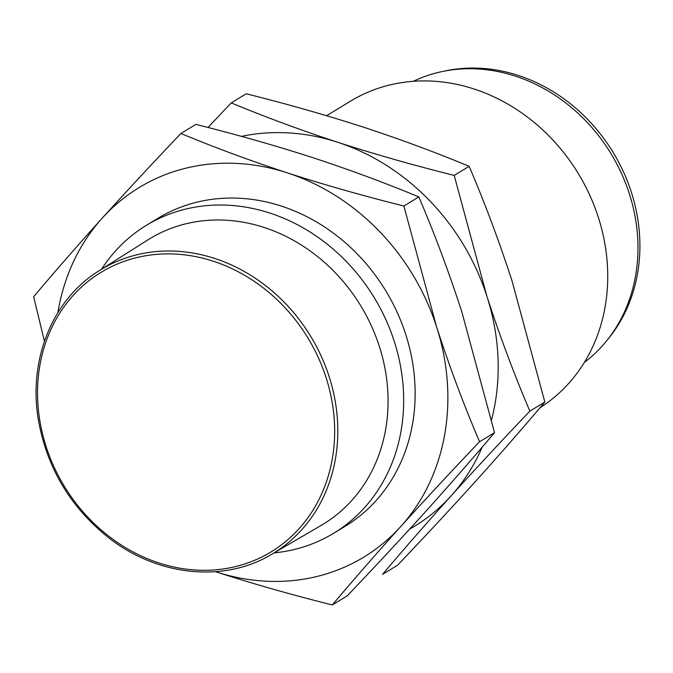 <?xml version="1.0" encoding="UTF-8"?>
<svg xmlns="http://www.w3.org/2000/svg" width="673" height="673" viewBox="0 0 673 673"><rect width="100%" height="100%" fill="white"/><g stroke="black" fill="none" stroke-linecap="round" stroke-linejoin="round"><path stroke-width="1.01" d="M231.234 102.885L246.192 93.783C286.639 103.878 325.496 114.932 362.772 126.945C399.812 139.109 435.271 152.224 469.148 166.315C484.812 202.935 499.13 241.186 512.086 281.078L544.836 402.042C523.569 427.246 500.729 453.409 476.299 480.539C451.633 507.804 425.395 536.036 397.558 565.236L382.601 574.338C403.859 549.134 426.707 522.971 451.137 495.841C475.794 468.568 502.041 440.335 529.878 411.136C514.206 374.524 499.896 336.273 486.932 296.381L454.191 175.409C413.744 165.322 374.886 154.268 337.61 142.247C300.57 130.091 265.112 116.967 231.234 102.885L207.974 127.466M326.598 115.706L350.448 101.202A180.213 157.078 58.7 0 1 598.356 217.387A180.213 157.078 58.7 0 1 540.015 407.72M413.298 81.298A165.196 143.988 58.7 0 1 629.381 193.849A165.196 143.988 58.7 0 1 584.324 362.469M444.13 71.17A163.993 142.937 58.7 0 1 631.375 192.259A163.993 142.937 58.7 0 1 607.5 339.756M544.836 402.042L529.878 411.136M469.148 166.315L454.191 175.409M241.489 136.375A216.252 188.49 58.7 0 1 337.61 142.247A216.252 188.49 58.7 0 1 486.932 296.381A216.252 188.49 58.7 0 1 491.542 419.834M482.171 447.158A216.252 188.49 58.7 0 1 451.137 495.841A216.252 188.49 58.7 0 1 409.588 529.171M180.919 133.49L195.877 124.387C236.324 134.474 275.181 145.528 312.457 157.549C349.506 169.705 384.964 182.829 418.833 196.92C434.497 233.531 448.815 271.791 461.779 311.683L494.52 432.646C473.262 457.842 450.414 484.013 425.984 511.144C401.327 538.408 375.08 566.641 347.251 595.841L332.285 604.943C353.552 579.739 376.392 553.576 400.822 526.446C425.487 499.173 451.726 470.94 479.563 441.74C463.899 405.129 449.581 366.869 436.617 326.985L403.876 206.014C363.428 195.927 324.571 184.873 287.304 172.852C250.255 160.696 214.796 147.572 180.919 133.49C153.091 162.681 126.844 190.913 102.187 218.187C77.757 245.317 54.908 271.48 33.65 296.684L44.435 341.228M418.833 196.92L403.876 206.014M494.52 432.646L479.563 441.74M57.886 312.625A216.252 188.49 58.7 0 1 102.187 218.187A216.252 188.49 58.7 0 1 287.304 172.852A216.252 188.49 58.7 0 1 436.617 326.985A216.252 188.49 58.7 0 1 400.822 526.446A216.252 188.49 58.7 0 1 215.713 571.772C252.989 583.794 291.846 594.848 332.285 604.943M101.573 269.192A180.213 157.078 58.7 0 1 146.394 225.32A180.213 157.078 58.7 0 1 394.302 341.505A180.213 157.078 58.7 0 1 333.69 533.252A180.213 157.078 58.7 0 1 274.121 552.878M146.394 225.32L157.852 218.346A180.213 157.078 58.7 0 1 405.769 334.54A180.213 157.078 58.7 0 1 345.156 526.278L333.69 533.252M98.923 270.874L147.698 240A167.013 145.57 58.7 0 1 379.379 346.486A167.013 145.57 58.7 0 1 321.265 525.344L271.412 554.459C223.545 583.281 156.523 576.029 107.537 536.861C70.253 506.719 47.27 468.114 38.58 421.062C27.778 360.61 52.242 299.594 98.923 270.874A165.987 144.678 58.7 0 1 329.173 376.703A165.987 144.678 58.7 0 1 271.412 554.459M326.144 377.805A163.606 142.6 58.7 0 1 159.021 562.998A163.606 142.6 58.7 0 1 73.13 295.489A163.606 142.6 58.7 0 1 326.144 377.805"/></g></svg>
